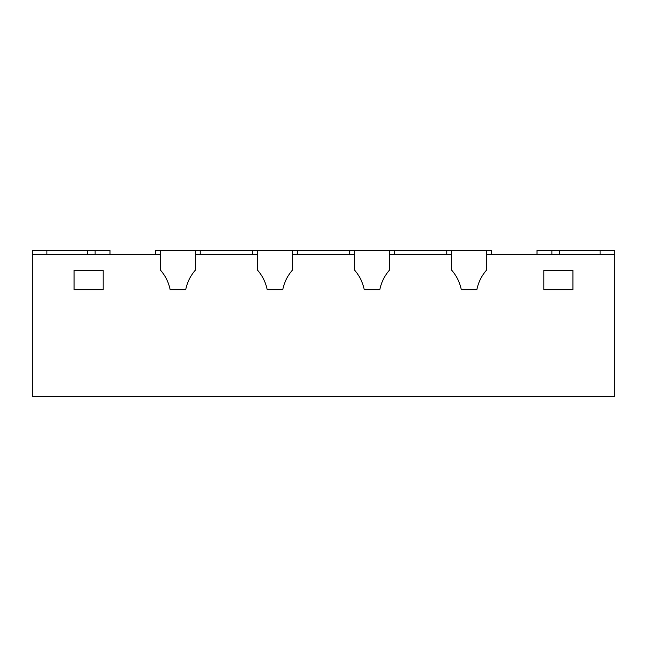 <?xml version="1.0" encoding="UTF-8"?>
<svg xmlns="http://www.w3.org/2000/svg" width="647" height="647" viewBox="0 0 647 647"><rect width="100%" height="100%" fill="white"/><g stroke="black" fill="none" stroke-linecap="round" stroke-linejoin="round"><path stroke-width="0.97" d="M292.444 254.303L292.444 270.123A41.837 41.837 0 0 0 282.739 289.824L267.211 289.824A41.837 41.837 0 0 0 257.506 270.123L257.506 254.303L195.394 254.303L195.394 270.123A41.837 41.837 0 0 0 185.689 289.824L170.161 289.824A41.837 41.837 0 0 0 160.456 270.123L160.456 254.303L32.35 254.303L32.35 396.579L614.65 396.579L614.65 254.303L486.544 254.303L486.544 270.123A41.837 41.837 0 0 0 476.839 289.824L461.311 289.824A41.837 41.837 0 0 0 451.606 270.123L451.606 254.303L389.494 254.303L389.494 270.123A41.837 41.837 0 0 0 379.789 289.824L364.261 289.824A41.837 41.837 0 0 0 354.556 270.123L354.556 254.303L292.444 254.303M543.803 270.22L572.918 270.22L572.918 289.824L543.803 289.824L543.803 270.22L543.803 289.824L572.918 289.824L572.918 270.22L543.803 270.22M74.081 270.22L103.196 270.22L103.196 289.824L74.081 289.824L74.081 270.22L74.081 289.824L103.196 289.824L103.196 270.22L74.081 270.22M160.456 270.123A41.837 41.837 0 0 1 170.161 289.824L185.689 289.824A41.837 41.837 0 0 1 195.394 270.123L195.394 250.421L160.456 250.421L160.456 270.123M195.394 250.421L200.246 250.421L200.246 254.303M160.456 250.421L155.603 250.421L155.603 254.303M200.246 250.421L292.444 250.421L292.444 270.123A41.837 41.837 0 0 0 282.739 289.824L267.211 289.824A41.837 41.837 0 0 0 257.506 270.123L257.506 250.421M292.444 250.421L389.494 250.421L389.494 270.123A41.837 41.837 0 0 0 379.789 289.824L364.261 289.824A41.837 41.837 0 0 0 354.556 270.123L354.556 250.421M389.494 250.421L486.544 250.421L486.544 270.123A41.837 41.837 0 0 0 476.839 289.824L461.311 289.824A41.837 41.837 0 0 0 451.606 270.123L451.606 250.421M32.35 254.303L32.35 250.421L95.125 250.421L95.125 254.303M95.125 250.421L109.99 250.421L109.99 254.303M46.907 250.421L46.907 254.303M551.875 254.303L551.875 250.421L600.092 250.421L600.092 254.303M600.092 250.421L614.65 250.421L614.65 254.303M551.875 250.421L537.01 250.421L537.01 254.303M297.296 250.421L297.296 254.303M252.653 250.421L252.653 254.303M491.397 254.303L491.397 250.421L486.544 250.421M446.753 250.421L446.753 254.303M394.346 250.421L394.346 254.303M349.703 250.421L349.703 254.303M87.668 254.303L87.668 250.421M559.332 254.303L559.332 250.421"/></g></svg>
